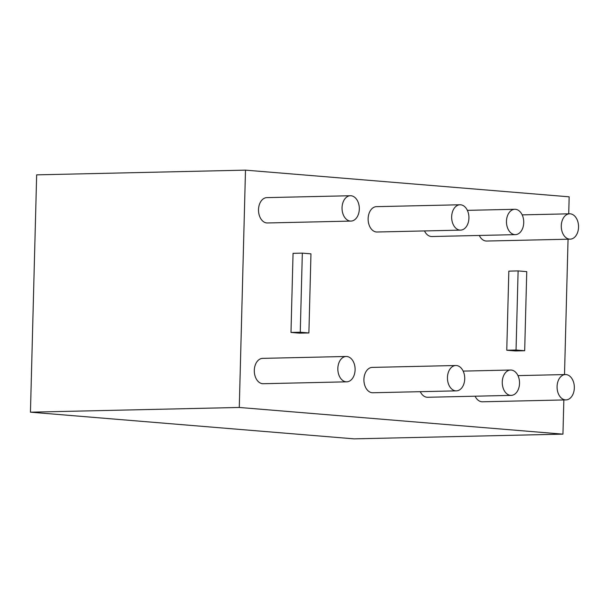 <?xml version="1.0" encoding="UTF-8"?>
<svg xmlns="http://www.w3.org/2000/svg" width="609" height="609" viewBox="0 0 609 609"><rect width="100%" height="100%" fill="white"/><g stroke="black" fill="none" stroke-linecap="round" stroke-linejoin="round"><path stroke-width="0.91" d="M351.012 195.755A12.682 8.633 -91.3 0 1 359.318 208.666A12.682 8.633 -91.3 0 1 350.967 221.082A12.682 8.633 -91.3 0 1 350.35 221.067A12.682 8.633 -91.3 0 1 342.045 208.149A12.682 8.633 -91.3 0 1 350.396 195.733A12.682 8.633 -91.3 0 1 351.012 195.755M350.396 195.733L266.864 197.621A12.682 8.633 88.7 0 0 258.513 210.036A12.682 8.633 88.7 0 0 266.818 222.955A12.682 8.633 88.7 0 0 267.435 222.97L350.967 221.082M460.625 204.791A12.682 8.633 -91.3 0 1 468.93 217.702A12.682 8.633 -91.3 0 1 460.579 230.118A12.682 8.633 -91.3 0 1 459.962 230.103A12.682 8.633 -91.3 0 1 451.657 217.185A12.682 8.633 -91.3 0 1 460.008 204.769A12.682 8.633 -91.3 0 1 460.625 204.791M460.008 204.769L376.476 206.657A12.682 8.633 88.7 0 0 368.125 219.073A12.682 8.633 88.7 0 0 376.431 231.991A12.682 8.633 88.7 0 0 377.047 232.006L460.579 230.118M566.035 374.565A12.682 8.633 -91.3 0 1 574.34 387.484A12.682 8.633 -91.3 0 1 565.989 399.9A12.682 8.633 -91.3 0 1 565.373 399.885A12.682 8.633 -91.3 0 1 557.068 386.966A12.682 8.633 -91.3 0 1 565.418 374.55A12.682 8.633 -91.3 0 1 566.035 374.565M475.096 396.2A12.682 8.633 88.7 0 0 481.841 401.773A12.682 8.633 88.7 0 0 482.457 401.788L565.989 399.9M515.435 209.306A12.682 8.633 -91.3 0 1 523.74 222.224A12.682 8.633 -91.3 0 1 515.389 234.64A12.682 8.633 -91.3 0 1 514.772 234.617A12.682 8.633 -91.3 0 1 506.467 221.706A12.682 8.633 -91.3 0 1 514.818 209.29A12.682 8.633 -91.3 0 1 515.435 209.306M424.496 230.933A12.682 8.633 88.7 0 0 431.241 236.505A12.682 8.633 88.7 0 0 431.857 236.528L515.389 234.64M570.245 213.828A12.682 8.633 -91.3 0 1 578.55 226.738A12.682 8.633 -91.3 0 1 570.199 239.154A12.682 8.633 -91.3 0 1 569.582 239.139A12.682 8.633 -91.3 0 1 561.277 226.221A12.682 8.633 -91.3 0 1 569.628 213.805A12.682 8.633 -91.3 0 1 570.245 213.828M479.306 235.455A12.682 8.633 88.7 0 0 486.051 241.027A12.682 8.633 88.7 0 0 486.667 241.042L570.199 239.154M511.225 370.051A12.682 8.633 -91.3 0 1 519.53 382.97A12.682 8.633 -91.3 0 1 511.179 395.386A12.682 8.633 -91.3 0 1 510.563 395.363A12.682 8.633 -91.3 0 1 502.258 382.452A12.682 8.633 -91.3 0 1 510.608 370.028A12.682 8.633 -91.3 0 1 511.225 370.051M420.286 391.678A12.682 8.633 88.7 0 0 427.031 397.251A12.682 8.633 88.7 0 0 427.647 397.274L511.179 395.386M456.415 365.529A12.682 8.633 -91.3 0 1 464.728 378.448A12.682 8.633 -91.3 0 1 456.377 390.864A12.682 8.633 -91.3 0 1 455.753 390.849A12.682 8.633 -91.3 0 1 447.448 377.93A12.682 8.633 -91.3 0 1 455.798 365.514A12.682 8.633 -91.3 0 1 456.415 365.529M455.798 365.514L372.266 367.402A12.682 8.633 88.7 0 0 363.916 379.818A12.682 8.633 88.7 0 0 372.221 392.736A12.682 8.633 88.7 0 0 372.845 392.752L456.377 390.864M346.803 356.493A12.682 8.633 -91.3 0 1 355.108 369.412A12.682 8.633 -91.3 0 1 346.757 381.828A12.682 8.633 -91.3 0 1 346.14 381.813A12.682 8.633 -91.3 0 1 337.835 368.894A12.682 8.633 -91.3 0 1 346.186 356.478A12.682 8.633 -91.3 0 1 346.803 356.493M346.186 356.478L262.654 358.366A12.682 8.633 88.7 0 0 254.303 370.782A12.682 8.633 88.7 0 0 262.608 383.7A12.682 8.633 88.7 0 0 263.225 383.716L346.757 381.828M563.843 399.953L562.952 434.141L239.276 407.459L245.496 170.139L569.164 196.821L568.722 213.828M568.052 239.208L564.513 374.573M300.26 332.232L302.33 253.131L293.051 253.336L290.98 332.445L300.26 332.232L308.892 332.948L299.613 333.153L290.98 332.445M515.389 350.944L506.764 350.236L516.044 350.023L524.676 350.731L515.389 350.944M516.044 350.023L518.114 270.914L508.835 271.127L506.764 350.236M562.952 434.141L354.118 438.861L30.45 412.179L36.662 174.859L245.496 170.139M30.45 412.179L239.276 407.459M302.33 253.131L310.963 253.839L308.892 332.948M518.114 270.914L526.747 271.629L524.676 350.731M565.418 374.55L517.97 375.624M514.818 209.29L467.369 210.356M569.628 213.805L522.179 214.878M510.608 370.028L463.16 371.102"/></g></svg>

